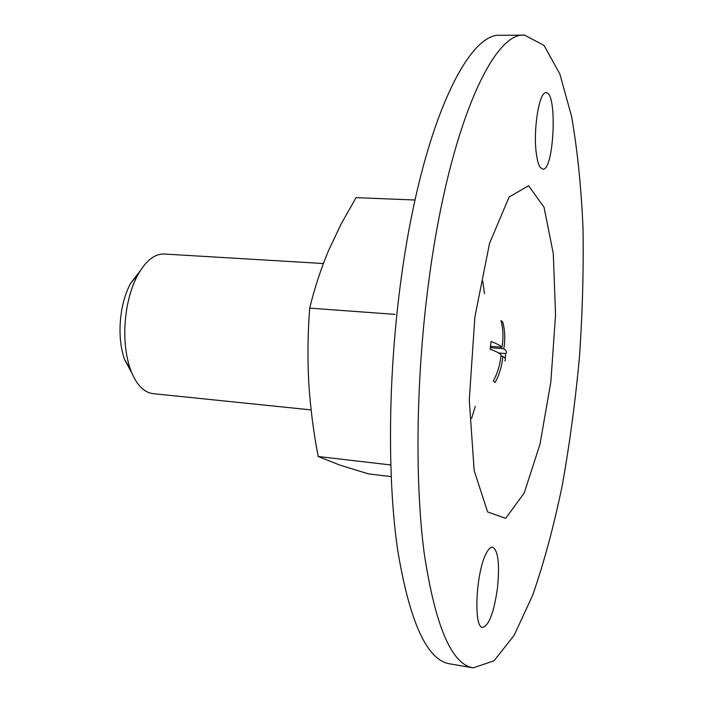 <?xml version="1.0" encoding="UTF-8"?>
<svg xmlns="http://www.w3.org/2000/svg" width="703" height="703" viewBox="0 0 703 703"><rect width="100%" height="100%" fill="white"/><g stroke="black" fill="none" stroke-linecap="round" stroke-linejoin="round"><path stroke-width="1.05" d="M504.807 360.964C506.072 359.62 505.413 358.064 502.838 356.298C502.074 365.586 499.517 374.295 495.167 382.414L493.313 381.079C497.777 372.608 500.343 363.855 501.019 354.83C499.2 353.055 495.562 351.184 490.105 349.215L491.089 341.509C496.661 343.582 500.299 345.489 501.977 347.247C503.55 338.002 503.225 329.092 500.993 320.506L502.794 322.141C505.035 330.99 505.369 339.865 503.787 348.758C506.38 350.621 507.03 352.221 505.738 353.556L505.185 358.6M501.371 322.044L502.794 322.141M490.36 347.677L503.787 348.758M490.562 346.333L501.977 347.247M415.034 200.012L356.061 197.648L341.289 223.721L328.477 250.743C320.805 269.091 314.549 288.221 309.689 308.134C307.756 333.512 307.457 358.521 308.793 383.179C310.383 407.854 313.52 432.301 318.213 456.519L339.654 465.043L368.504 473.892L391.149 476.599M390.736 464.955L318.213 456.519M394.998 314.373L309.689 308.134M500.888 356.14L502.838 356.298M498.506 352.968L505.738 353.556M323.38 263.528L164.335 254.029C154.713 253.695 145.899 260.62 137.876 274.794C132.788 284.258 129.097 295.506 126.812 308.529C123.253 331.043 124.396 351.157 130.222 368.873C135.855 384.154 143.438 392.406 152.982 393.636L311.104 409.911M139.994 271.13L130.617 283.309C126.478 290.998 123.482 300.084 121.637 310.577C118.754 328.696 119.695 344.936 124.44 359.295L131.725 372.827M471.625 418.311L475.281 406.325M484.446 293.573L482.776 281.156M497.416 588.552C493.884 612.7 488.963 625.644 482.636 627.384C473.084 628.13 476.107 570.326 486.625 552.637C488.734 548.753 490.729 546.925 492.601 547.145C498.242 550.528 499.842 564.333 497.416 588.552M429.19 278.107C416.088 374.33 414.577 479.964 424.173 553.024C435.245 626.145 451.59 664.423 473.198 667.85L493.989 660.829L514.139 635.336L532.602 595.388C543.858 562.998 553.674 526.696 562.048 486.485C569.509 444.937 575.282 402.125 579.369 358.038C582.462 313.881 583.675 270.69 583.024 228.484C581.258 187.455 577.435 150.038 571.557 116.259L559.79 73.85L544.025 45.44L524.64 35.15C493.444 31.389 449.507 126.101 429.19 278.107M540.159 167.305C538.551 164.836 537.312 160.504 536.442 154.3C532.839 130.89 539.157 91.153 546.073 92.77C557.62 91.645 554.078 171.11 542.778 169.195L540.159 167.305M524.64 35.15L500.861 35.308C467.908 31.609 422.108 125.626 401.483 276.384C388.17 371.825 387.089 476.652 397.538 549.289C409.55 622.014 426.958 660.205 449.753 663.852L473.198 667.85M474.868 317.027L469.279 400.086L474.174 470.562L487.627 511.942L505.668 518.331L524.192 493.049L539.974 444.314L550.862 381.773L555.537 315.032L553.296 253.607L544.043 207.244L528.577 185.733L509.113 197.016L489.552 243.343L474.868 317.027M124.44 359.295L130.222 368.873M130.617 283.309L137.876 274.794"/></g></svg>
